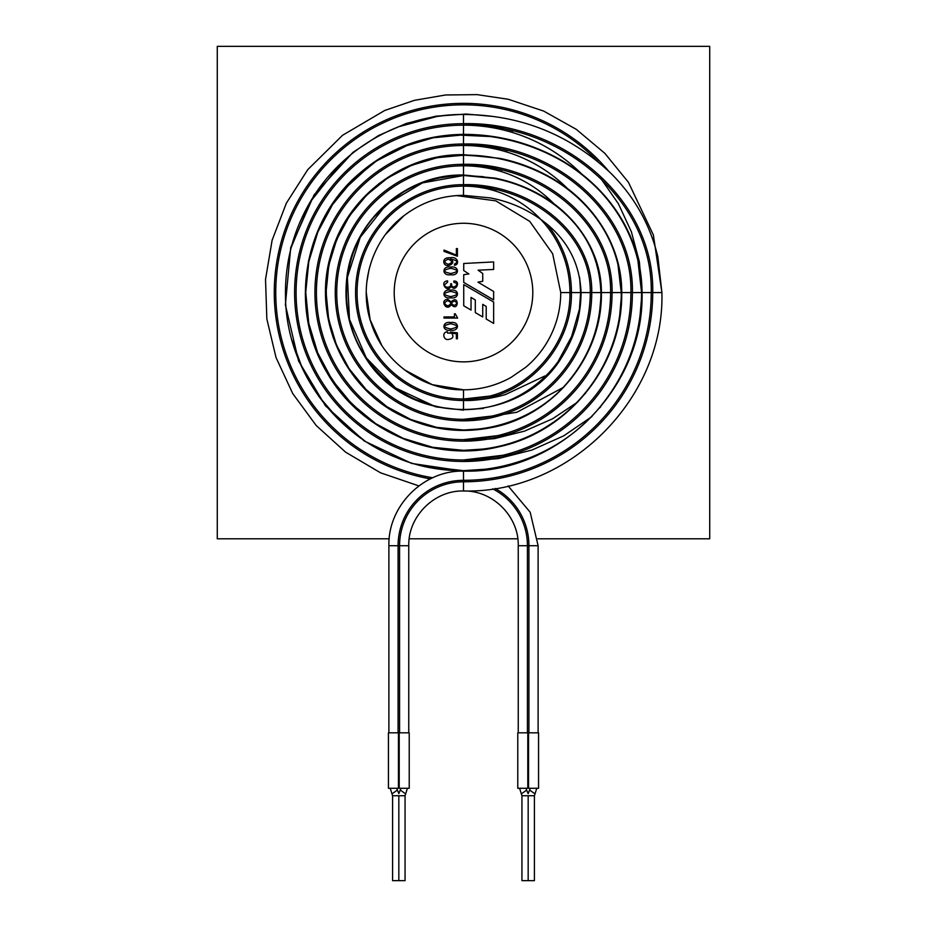 <?xml version="1.0" encoding="UTF-8"?>
<svg xmlns="http://www.w3.org/2000/svg" width="927" height="927" viewBox="0 0 927 927"><rect width="100%" height="100%" fill="white"/><g stroke="black" fill="none" stroke-linecap="round" stroke-linejoin="round"><path stroke-width="1.39" d="M537.787 538.796L709.723 538.796L709.723 46.35L217.277 46.35L217.277 538.796L389.213 538.796M409.201 538.796L517.799 538.796M398.83 795.737C398.83 793.222 398.83 793.222 398.83 795.737C398.83 793.222 398.83 793.222 398.83 795.737L405.064 795.737L405.064 880.65L398.83 880.65L398.83 795.737L392.584 795.737L392.584 880.65L398.83 880.65M400.568 790.256L405.655 793.871L407.44 788.263M400.974 788.263L398.83 793.628L396.675 788.263M399.201 788.263L409.224 788.263L409.224 732.828L399.201 732.828L399.201 788.263L388.436 788.263L388.436 732.828L399.201 732.828M527.799 788.263L538.564 788.263L538.564 732.828L528.552 732.828L528.552 788.263L528.552 732.828L527.799 732.828L527.799 788.263L517.776 788.263L517.776 732.828L527.799 732.828M519.56 788.263L521.936 795.737L521.936 880.65L528.17 880.65L528.17 795.737C528.17 793.222 528.17 793.222 528.17 795.737C528.17 793.222 528.17 793.222 528.17 795.737L534.415 795.737L534.415 880.65L528.17 880.65M483.349 408.459L463.5 409.676L463.5 389.815C423.152 390.499 383.824 362.434 371.507 324.068C357.729 286.2 371.6 239.931 403.894 215.736C421.507 202.329 441.368 195.527 463.5 195.33L463.5 186.142C527.996 184.485 591.449 232.723 590.256 292.573L581.067 292.573C579.896 264.554 568.367 241.611 546.501 223.755C529.943 210.499 511.229 201.877 490.348 197.915L463.5 195.33M579.421 309.178L571.588 336.547L557.973 361.773C548.448 374.728 536.768 385.296 522.921 393.488C504.555 404.184 484.751 409.583 463.5 409.676C423.477 408.645 391.542 392.063 367.695 359.908C337.046 317.822 339.977 255.539 374.45 216.524L394.67 197.833C415.25 183.117 438.193 175.666 463.5 175.47L463.5 184.658C528.564 182.955 592.909 231.669 591.75 292.573A128.25 128.25 0 0 1 463.5 420.823A128.25 128.25 0 0 1 335.25 292.573A128.25 128.25 0 0 1 463.5 164.322C539.468 162.329 613.558 220.811 612.075 292.573A148.575 148.575 0 0 1 463.5 441.148A148.575 148.575 0 0 1 314.925 292.573A148.575 148.575 0 0 1 463.5 143.998C550.348 141.715 634.184 209.954 632.399 292.573A168.899 168.899 0 0 1 463.5 461.472A168.899 168.899 0 0 1 294.601 292.573A168.899 168.899 0 0 1 463.5 123.673C561.229 121.089 654.821 199.096 652.724 292.573A189.224 189.224 0 0 1 463.5 481.797A63.928 63.928 0 0 0 399.572 545.725L399.572 732.828M579.607 277.335L580.603 292.573L560.742 292.573L552.654 253.743L529.734 221.379L495.794 200.846L456.478 195.585M530.325 788.263L528.17 793.628L526.617 790.128L521.345 793.871M529.734 790.128L535.006 793.871L536.791 788.263M450.696 322.526C441.692 321.043 441.692 331.681 450.696 330.197C459.699 331.681 459.699 321.043 450.696 322.526M454.427 313.789L454.427 316.907L443.987 316.907L443.987 318.077L457.637 318.077L455.261 313.789L454.427 313.789M447.845 299.421C439.224 299.328 446.443 312.596 451.217 304.624L451.252 304.624C459.178 312.816 459.143 293.662 451.252 301.878L447.845 299.421M454.195 301.043C457.417 302.526 457.417 303.986 454.195 305.423C451.009 303.986 451.009 302.526 454.195 301.043M450.696 290.163C441.692 288.691 441.692 299.317 450.696 297.834C459.699 299.317 459.699 288.691 450.696 290.163M453.848 282.295C461.658 284.079 450.951 290.742 451.565 283.755L450.592 283.755C452.04 288.297 443.697 288.158 444.728 284.693L447.637 282.109L447.637 280.869C438.564 281.588 447.868 294.183 451.136 286.003C455.319 293.372 461.576 280.568 453.848 281.066L453.848 282.295M450.696 267.069C441.692 265.597 441.692 276.223 450.696 274.751C459.699 276.223 459.699 265.597 450.696 267.069M450.418 257.752L450.464 258.992C457.254 260.302 458.587 261.982 454.45 264.021L454.45 265.249C459.804 264.855 458.1 256.095 450.325 257.752C445.991 257.532 443.801 258.865 443.766 261.738C444.311 269.757 458.239 263.21 450.418 259.027M448.204 259.212C452.643 260.95 452.643 262.642 448.204 264.311C443.778 262.642 443.778 260.95 448.204 259.212M456.362 255.099L443.987 250.047L443.987 251.356L457.405 256.258L457.405 248.575L456.362 248.575L456.362 255.099M486.212 319.027L493.651 323.407L493.651 302.04L463.732 284.601L463.732 305.783L471.032 310.093L471.032 297.428L475.296 299.942L475.296 312.608L482.724 316.953L482.724 304.346L486.212 306.455L486.212 319.027M463.732 270.557L463.732 263.488L493.651 261.935L493.651 269.456L478.123 270.186L482.724 273.488L482.724 281.298L477.961 282.121L493.651 291.484L493.651 299.919L463.732 282.399L463.732 274.682L468.877 273.952L463.732 270.557M457.405 332.839L450.395 332.04L450.395 333.199L447.463 333.013L447.463 331.773C441.669 331.912 443.361 340.499 448.425 339.456C453.048 338.668 454.091 336.582 451.565 333.199L456.362 333.766L456.362 338.807L457.405 338.807L457.405 332.839M463.5 361.866A69.293 69.293 0 0 1 403.488 257.926A69.293 69.293 0 0 1 523.512 257.926A69.293 69.293 0 0 1 463.5 361.866M450.696 268.309C458.795 270.047 458.795 271.773 450.696 273.511C442.596 271.773 442.596 270.047 450.696 268.309M450.696 291.402C458.795 293.129 458.795 294.867 450.696 296.605C442.596 294.867 442.596 293.129 450.696 291.402M447.753 300.649C451.669 302.387 451.669 304.126 447.753 305.852C443.859 304.126 443.859 302.387 447.753 300.649M450.696 323.766C458.795 325.504 458.795 327.243 450.696 328.969C442.596 327.243 442.596 325.504 450.696 323.766M390.209 788.263L391.994 793.871L397.266 790.128M521.936 795.737L528.17 795.737M408.761 732.828L408.761 545.725C408.007 516.478 434.242 490.232 463.5 490.986L463.5 480.313A65.423 65.423 0 0 0 398.077 545.725L388.888 545.725C387.868 505.864 423.627 470.093 463.5 471.125L411.669 463.43L364.299 441.032L325.481 405.841L298.54 360.904L285.377 304.832L290.73 247.497L314.079 194.844L352.967 152.364L378.413 135.609L406.327 123.43L435.91 116.176L466.304 114.044L492.585 116.408M418.911 485.91L380.533 472.805L345.62 452.167L316.246 425.563L292.723 393.558L276.026 357.544L266.849 318.992L265.528 279.375L272.121 240.244L286.373 203.152L307.683 169.734L342.503 135.319L384.705 110.475L414.531 100.301L445.609 94.971L477.127 94.635L508.297 99.282L543.732 111.101L576.304 129.351L604.891 153.384L628.471 182.341L653.373 234.983L661.913 292.573L651.229 292.573A187.729 187.729 0 0 1 463.5 480.313L463.5 471.125C558.923 473.581 644.508 387.973 642.052 292.573C641.866 267.463 635.621 243.952 623.315 222.04C616.664 210.29 608.645 199.548 599.259 189.838C588.066 178.285 575.505 168.471 561.577 160.383C531.194 143.071 498.506 134.392 463.5 134.357L463.5 125.168C560.58 122.607 653.338 200.058 651.229 292.573L642.052 292.573L639.363 261.727L631.391 231.808L618.367 203.708L600.684 178.297M408.761 545.725L398.077 545.725L398.077 732.828M544.891 375.98L505.366 394.589C491.692 398.529 477.729 400.499 463.5 400.499A107.926 107.926 0 0 1 355.574 292.573A107.926 107.926 0 0 1 463.5 184.658L463.5 186.142A106.431 106.431 0 0 1 569.931 292.573C570.997 349.05 520.754 400.87 463.5 399.004A106.431 106.431 0 0 1 357.069 292.573A106.431 106.431 0 0 1 463.5 186.142M599.711 274.241L600.928 292.573L590.256 292.573A126.756 126.756 0 0 1 463.5 419.328A126.756 126.756 0 0 1 336.744 292.573A126.756 126.756 0 0 1 463.5 165.817L463.5 175.006C405.366 173.743 351.773 221.738 346.64 279.676C343.871 307.312 349.896 332.863 364.728 356.35C406.536 427.532 521.53 427.08 562.77 355.574C574.844 336.304 580.939 315.307 581.067 292.573M463.5 175.47L494.149 178.413C517.614 182.909 538.761 192.492 557.579 207.173C585.099 229.131 599.549 257.602 600.928 292.573C600.615 325.041 590.325 353.963 570.082 379.34C530.974 429.213 455.841 444.775 400.151 414.531C343.384 386.362 312.909 315.933 331.229 255.273C346.571 197.312 403.546 154.183 463.5 155.145L463.5 165.817C538.854 163.859 612.087 221.82 610.58 292.573L601.391 292.573C601.75 250.846 574.207 212.932 538.216 193.789C524.624 186.373 510.232 181.147 495.041 178.123L463.5 175.006M619.804 271.159L621.264 292.573L610.58 292.573A147.08 147.08 0 0 1 463.5 439.653A147.08 147.08 0 0 1 316.42 292.573A147.08 147.08 0 0 1 463.5 145.493L463.5 154.682C403.349 153.72 346.188 196.987 330.777 255.145C312.399 316.014 342.978 386.675 399.931 414.948C428.992 429.676 459.502 433.894 491.461 427.602C553.952 415.852 602.562 356.153 601.391 292.573L601.391 292.411M463.5 155.145C497.95 154.485 542.666 167.161 573.767 194.253C584.068 202.99 592.944 212.99 600.406 224.253C608.599 236.663 614.439 250.105 617.95 264.554L621.264 292.573C621.75 345.25 593.187 397.498 548.552 425.447C504.497 454.276 445.087 458.344 397.451 435.841C349.409 414.23 313.917 366.42 307.231 314.195C299.491 262.109 320.672 206.454 361.043 172.619C390.707 147.833 424.856 135.238 463.5 134.821L463.5 145.493C549.723 143.233 632.712 210.939 630.905 292.573L621.716 292.573C622.144 244.102 591.032 199.49 549.305 176.744C533.743 168.054 517.22 161.912 499.746 158.355L463.5 154.682M639.897 268.088L641.588 292.573L630.905 292.573A167.405 167.405 0 0 1 463.5 459.977A167.405 167.405 0 0 1 296.095 292.573A167.405 167.405 0 0 1 584.114 176.489M463.5 134.821C503.94 134.183 553.616 149.189 588.355 180.047C609.769 198.401 629.537 225.69 637.903 260.638L641.588 292.573C641.171 334.647 627.846 372.121 601.6 405.006C554.381 464.856 466.849 487.335 396.64 457.637C332.411 432.503 286.849 367.127 285.504 298.17C284.601 262.237 293.569 228.957 312.387 198.332C343.917 146.848 403.129 113.986 463.5 114.484L463.5 125.168M555.493 365.783L553.465 367.544M496.443 395.342L463.5 399.004M549.827 372.387L547.648 374.021M463.5 184.658A107.926 107.926 0 0 1 496.443 189.803M546.918 224.102A107.926 107.926 0 0 1 571.426 292.573C572.504 349.85 521.565 402.388 463.5 400.499M432.724 477.764A187.729 187.729 0 0 1 297.173 205.504A187.729 187.729 0 0 1 598.147 161.75M600.684 406.86L597.718 409.618M513.013 454.056L463.5 459.977M585.621 393.175L582.979 395.597M507.498 434.485L463.5 439.653M463.5 145.493A147.08 147.08 0 0 1 570.082 191.217M570.557 379.491L568.228 381.576M501.97 414.914L463.5 419.328M563.859 387.138L516.918 412.248L463.5 420.823M463.5 123.673A168.899 168.899 0 0 1 513.013 131.101M591.136 181.959A168.899 168.899 0 0 1 593.431 184.658M591.901 416.64L563.616 435.899L532.017 450.012L498.251 458.598L463.5 461.472M463.929 134.821L433.118 137.764L403.477 146.675L376.142 161.205L352.179 180.8L332.492 204.682L317.857 231.959L308.818 261.565L305.736 292.364L308.737 323.164L317.683 352.793L332.248 380.105L351.878 404.056L375.783 423.709L403.083 438.309L432.7 447.301L463.5 450.337L489.514 448.645M577.892 401.889L552.631 418.761L524.473 431.136L494.404 438.645L463.5 441.148M463.5 143.998A148.575 148.575 0 0 1 507.498 150.661M576.409 196.003A148.575 148.575 0 0 1 578.344 198.32M463.5 165.817A126.756 126.756 0 0 1 556.038 205.945M463.5 164.322A128.25 128.25 0 0 1 501.97 170.232M561.658 210.047A128.25 128.25 0 0 1 563.268 211.982M430.371 478.877A189.224 189.224 0 0 1 299.711 197.822A189.224 189.224 0 0 1 608.494 170.997M518.239 732.828L518.239 545.725L538.112 545.725L538.112 732.828M495.111 488.448A65.423 65.423 0 0 1 528.923 545.725L528.923 732.828M492.654 488.83A63.928 63.928 0 0 1 527.428 545.725L527.428 732.828M398.448 732.828L398.448 788.263M405.655 793.871L405.064 795.737M391.994 793.871L392.584 795.737M388.888 732.828L388.888 545.725M518.239 545.725C518.993 516.478 492.747 490.232 463.5 490.986C569.537 493.72 664.647 398.587 661.913 292.573L657.846 256.709C649.885 223.789 633.732 195.504 609.41 171.877C568.274 133.905 519.63 114.786 463.5 114.484L463.512 114.484M621.716 292.573C622.979 364.207 569.294 431.762 499.224 446.71C433.488 463.013 359.803 431.125 326.686 372.04C288.888 309.641 302.712 222.387 357.938 174.716C388.158 148.285 423.349 134.832 463.5 134.357M404.346 369.757L432.283 384.67L463.651 389.815M581.067 292.665L579.607 307.822M433.581 405.794L395.551 387.95L366.258 357.834L349.491 319.317L347.382 277.347L360.232 237.347L386.374 204.461L422.434 182.909L463.778 175.47M405.064 439.607L433.848 447.996L463.975 450.8M639.897 317.069L642.052 292.77M367.173 418.1L342.619 394.647L323.627 366.536M305.284 294.438L308.482 260.997L318.645 228.923M341.507 191.819L373.627 162.352L412.445 142.816M452.202 134.763L489.502 136.501M486.443 156.605L458.031 154.786L429.861 158.841L403.118 168.598L378.946 183.639L358.378 203.326L342.295 226.814L331.379 253.094L326.084 281.066L326.652 309.525L333.048 337.266L345.006 363.094L362.005 385.922L383.338 404.775L408.077 418.842L435.192 427.532L463.987 430.464M619.815 313.929L621.716 292.619M599.699 310.904L601.391 292.573M492.573 468.738L463.5 470.661L423.535 466.119M363.929 440.221L339.27 420.174L318.645 396.165L302.642 368.992L291.715 339.525M291.275 247.277L309.954 202.353L340.336 163.952M398.343 126.837L437.023 116.466L447.614 115.203M464.23 155.145L437.359 157.648L411.495 165.354L387.637 177.972L366.71 195.006L349.514 215.806L336.698 239.56L328.784 265.365L326.072 292.214L328.645 319.073L336.42 344.914L349.097 368.737L366.188 389.618L387.034 406.768L410.823 419.514L436.64 427.359L463.5 430.012L486.443 428.552M579.445 309.05L580.603 292.573M381.623 345.041L370.151 319.803L366.246 292.341M366.791 282.411L369.062 269.386M385.702 234.241L403.894 215.736M404.485 215.284L409.595 211.634M463.5 410.14L436.072 406.895L410.151 397.347M379.989 375.331L364.983 356.744M346.652 279.537L349.27 264.751M360.87 235.226L367.08 225.296M384.775 205.261L407.544 189.178M434.091 178.749L458.61 175.11L483.349 176.698M526.026 788.263L526.617 790.128M535.006 793.871L534.415 795.737M508.089 485.91L530.186 512.26L538.112 545.725M463.5 389.815C480.418 389.746 496.269 385.609 511.067 377.393L525.736 367.289C534.531 359.943 541.82 351.321 547.579 341.426C556.27 326.304 560.661 310.024 560.742 292.573"/></g></svg>
